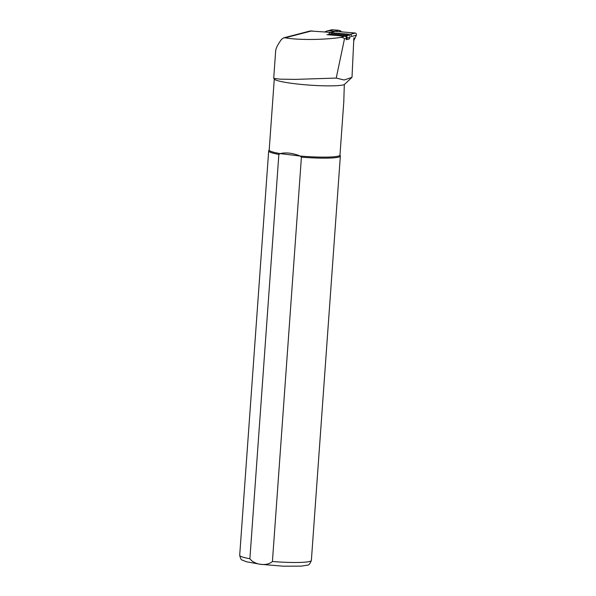 <?xml version="1.0" encoding="UTF-8"?>
<svg xmlns="http://www.w3.org/2000/svg" width="596" height="596" viewBox="0 0 596 596"><rect width="100%" height="100%" fill="white"/><g stroke="black" fill="none" stroke-linecap="round" stroke-linejoin="round"><path stroke-width="0.89" d="M327.994 34.769A1.438 1.147 75.5 0 1 328.761 34.479L345.963 35.939A1.438 1.147 -104.5 0 1 347.043 38.151L346.313 39.723L346.395 38.286A1.795 1.438 -104.5 0 0 344.883 36.2L326.913 34.68M353.875 37.772L351.998 77.338L344.108 79.998L336.233 78.076L344.488 38.777C343.281 37.496 341.62 37.101 339.504 37.593C322.414 39.999 297.307 40.096 285.164 37.801L283.651 37.839L281.55 39.351C277.863 44.328 275.911 48.142 275.68 50.787L273.713 78.27M343.773 102.065L344.317 84.558L351.998 77.338M283.793 37.809L310.144 30.985L330.78 32.407M273.735 78.27L274.48 79.201A35.484 3.814 4.1 0 0 307.782 84.99A35.484 3.814 4.1 0 0 344.317 84.558M273.765 78.367L280.127 79.164L295.616 79.38L336.233 78.076M274.287 78.977L269.191 150.036A35.484 3.814 4.1 0 0 280.157 153.604L278.861 154.416L249.88 558.75C254.537 565.023 266.948 566.543 272.424 561.507L301.412 157.165A35.931 3.859 4.1 0 0 340.353 156.092A35.931 3.859 4.1 0 0 340.323 155.899L339.981 155.012M301.412 157.165L300.257 156.055C292.71 153.038 286.005 152.218 280.157 153.604L300.257 156.055A35.484 3.814 4.1 0 0 339.973 155.109L343.862 100.866M269.198 149.939L268.736 150.766A35.931 3.859 4.1 0 0 268.677 150.959A35.931 3.859 4.1 0 0 278.861 154.416M346.313 39.723L349.219 38.971L349.949 37.399A1.438 1.147 -104.5 0 0 348.869 35.186L331.659 33.726A1.438 1.147 75.5 0 0 331.346 33.756L328.441 34.508M341.642 31.879L340.77 31.156A5.386 4.314 -104.5 0 0 338.558 30.262L332.814 29.8A8.083 6.467 -104.5 0 0 331.063 29.949L327.204 30.947A8.083 6.467 -104.5 0 0 326.72 31.096L324.827 31.901M335.108 31.32A5.386 4.314 -104.5 0 0 334.691 31.268L328.947 30.798A8.083 6.467 -104.5 0 0 327.204 30.947M335.175 31.327A1.438 1.147 -104.5 0 0 334.863 31.35L329.893 32.638A1.438 1.147 75.5 0 1 330.206 32.616L350.254 34.315L355.223 33.026L335.175 31.327L330.206 32.616M355.223 33.026A1.438 1.147 75.5 0 1 356.304 35.238L353.704 40.863M356.304 35.238L351.335 36.527A1.438 1.147 -104.5 0 0 350.254 34.315M329.096 34.114A1.438 1.147 75.5 0 1 329.893 32.638M346.395 38.286L344.488 38.777M312.11 30.821L285.164 37.801M344.883 36.2L339.504 37.593M272.424 561.507A35.931 3.859 4.1 0 0 311.365 560.434L340.353 156.092M311.365 560.434C310.002 563.89 308.609 565.47 307.186 565.172L301.42 566.118L283.428 566.2L260.355 564.285L246.297 561.73L242.237 560.054C241.35 560.27 240.501 558.683 239.696 555.301A35.931 3.859 4.1 0 0 249.88 558.75M326.72 31.096L326.75 32.065M334.691 31.268L338.558 30.262M332.814 29.8L328.947 30.798M340.77 31.156L338.893 31.64M328.761 34.479L331.659 33.726M347.043 38.151L349.949 37.399M345.963 35.939L348.869 35.186M239.696 555.301L268.677 150.959"/></g></svg>
